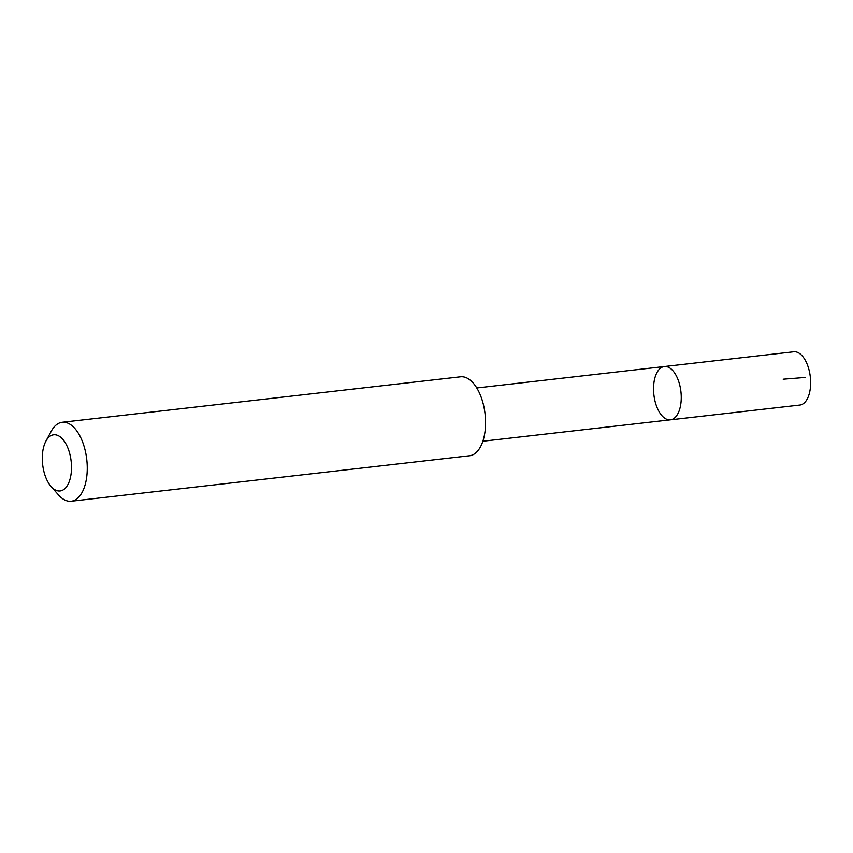 <?xml version="1.0" encoding="UTF-8"?>
<svg xmlns="http://www.w3.org/2000/svg" width="853" height="853" viewBox="0 0 853 853"><rect width="100%" height="100%" fill="white"/><g stroke="black" fill="none" stroke-linecap="round" stroke-linejoin="round"><path stroke-width="1.28" d="M659.198 411.86A26.816 13.605 83.5 0 1 653.824 383.562A26.816 13.605 83.5 0 1 664.348 366.545A26.816 13.605 83.5 0 1 680.918 391.644A26.816 13.605 83.5 0 1 670.437 419.825A26.816 13.605 83.5 0 1 659.198 411.86M799.826 405.058A26.816 13.605 -96.5 0 0 810.35 388.04A26.816 13.605 -96.5 0 0 804.976 359.742A26.816 13.605 -96.5 0 0 793.738 351.777L664.348 366.545A26.816 13.605 83.5 0 1 680.918 391.644A26.816 13.605 83.5 0 1 670.437 419.825L799.826 405.058M51.095 486.519L58.558 494.996A39.728 20.163 -96.5 0 0 71.225 501.223L469.534 455.758A39.728 20.163 -96.5 0 0 485.133 430.552A39.728 20.163 -96.5 0 0 477.168 388.627A39.728 20.163 -96.5 0 0 460.524 376.813L62.216 422.278A39.728 20.163 -96.5 0 0 51.276 431.202L45.913 441.14A28.256 14.341 -96.5 0 0 51.095 486.519A28.256 14.341 -96.5 0 0 69.573 480.644A28.256 14.341 -96.5 0 0 65.532 443.197A28.256 14.341 -96.5 0 0 45.913 441.14M71.225 501.223A39.728 20.163 -96.5 0 0 86.825 476.017A39.728 20.163 -96.5 0 0 78.86 434.092A39.728 20.163 -96.5 0 0 62.216 422.278M783.182 379.212L805.136 377.463M482.862 441.225L670.437 419.825M476.774 387.966L664.348 366.545"/></g></svg>
